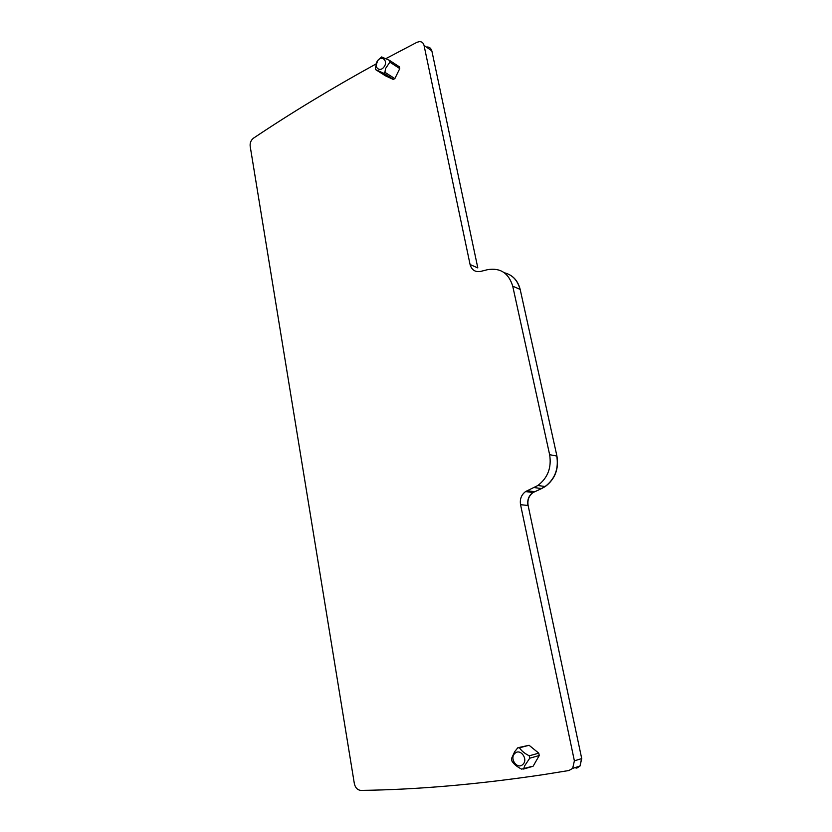 <?xml version="1.0" encoding="UTF-8"?>
<svg xmlns="http://www.w3.org/2000/svg" width="832" height="832" viewBox="0 0 832 832"><rect width="100%" height="100%" fill="white"/><g stroke="black" fill="none" stroke-linecap="round" stroke-linejoin="round"><path stroke-width="1.25" d="M383.864 67.09C388.606 61.412 382.117 54.714 377.718 60.684C373.006 66.321 379.413 73.05 383.864 67.09M385.559 68.515L389.865 62.14L389.511 60.372L381.586 56.94L377.749 60.382L375.305 67.881L375.648 69.638L383.854 73.32L384.904 72.301L385.559 68.515M389.823 60.58L399.412 66.83L399.766 68.578L394.857 78.593L384.904 72.301M385.486 75.826L393.245 79.435L394.857 78.593M385.965 58.583L416.988 42.286L419.536 41.6C421.897 41.662 423.405 42.931 424.039 45.417L470.08 264.524C471.682 269.994 475.176 272.303 480.563 271.43L487.542 269.682C500.313 267.561 508.706 273.062 512.73 286.187L549.63 454.678C551.71 467.626 547.789 477.901 537.857 485.503L525.564 491.577C521.362 494.78 519.688 499.148 520.551 504.681L574.382 760.843L572.666 768.383L568.88 770.526L543.223 774.654C477.474 784.43 416.718 789.682 360.942 790.4C357.521 790.088 355.316 787.81 354.338 783.567L250.162 146.151C249.86 142.813 251.004 140.13 253.594 138.102C291.273 112.83 332.062 88.14 375.97 64.012M531.534 766.501L521.633 769.142C517.036 766.823 513.802 764.13 511.93 761.062L511.462 758.67L514.675 751.691L517.774 747.812L519.48 747.791C521.383 750.807 524.638 753.48 529.246 755.81L529.734 758.212L524.701 765.742L523.671 768.82M533.26 765.991L539.25 755.529L538.772 753.158L529.09 745.274L519.095 747.458M520.551 504.681L528.122 505.492L581.724 758.586L580.018 766.033L577.065 767.967M534.165 487.562L541.611 488.571L533.083 492.534C528.913 495.695 527.259 500.011 528.122 505.492M512.73 286.187L520.177 289.411L556.93 456.071C559 468.874 555.121 479.034 545.272 486.533L541.611 488.571M424.039 45.417L431.85 50.887L477.807 267.904L470.08 264.524M431.85 50.887L429.874 47.798M520.177 289.411C517.847 280.384 512.585 274.851 504.4 272.813M522.798 764.473C517.296 769.964 509.07 758.347 514.894 753.407C520.333 747.874 528.674 759.481 522.798 764.473M399.766 68.578L389.865 62.14M385.663 75.93L375.648 69.638M393.245 79.435L383.282 73.154M574.382 760.843L581.547 758.638L580.018 766.033M572.666 768.383L579.842 766.095L576.098 768.217M527.114 490.724L534.612 491.691M527.946 505.471C527.082 499.99 528.736 495.674 532.906 492.513L534.435 491.67M549.63 454.678L556.754 456.04C558.834 468.842 554.944 479.003 545.106 486.512L541.434 488.54M504.317 272.75C512.46 274.82 517.681 280.353 520 289.338M427.18 46.966C429.53 47.039 431.028 48.298 431.662 50.762M529.09 745.274L519.48 747.791M538.772 753.158L529.246 755.81M539.25 755.529L529.734 758.212M393.671 79.508L383.854 73.32M525.564 491.577L533.083 492.534M537.857 485.503L545.272 486.533M533.073 766.251L523.578 769.059"/></g></svg>
